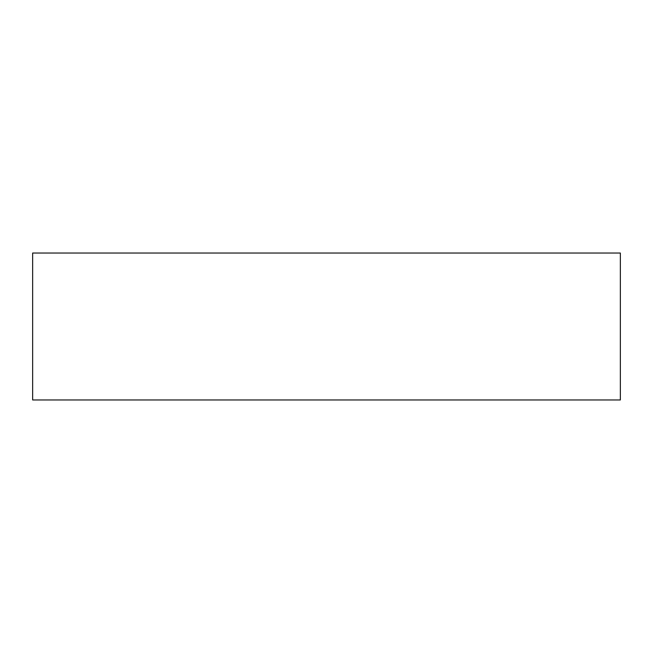<?xml version="1.0" encoding="UTF-8"?>
<svg xmlns="http://www.w3.org/2000/svg" width="653" height="653" viewBox="0 0 653 653"><rect width="100%" height="100%" fill="white"/><g stroke="black" fill="none" stroke-linecap="round" stroke-linejoin="round"><path stroke-width="0.98" d="M32.65 253.038L32.65 399.963L620.35 399.963L620.35 253.038L32.65 253.038L32.65 399.963L620.35 399.963L620.35 253.038L32.65 253.038"/></g></svg>
